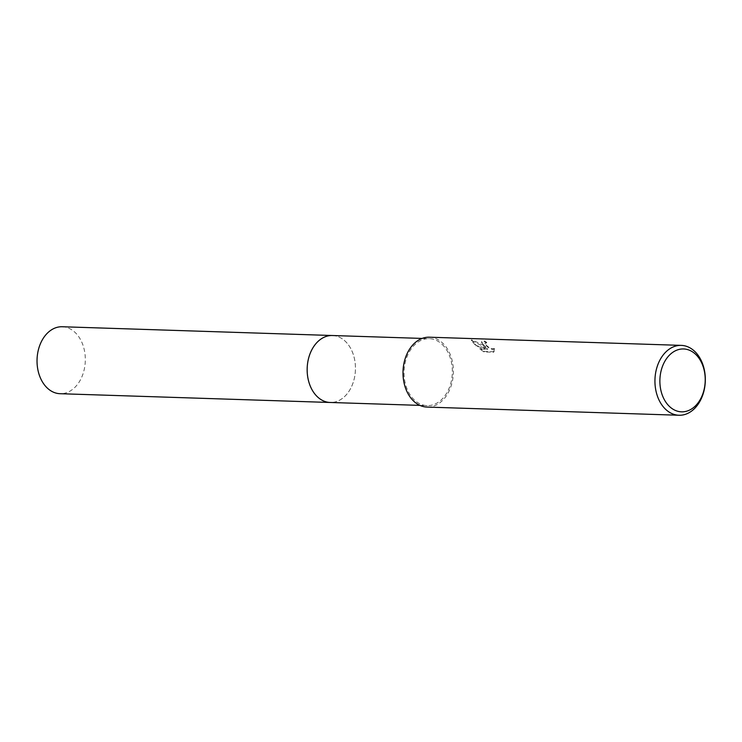 <?xml version="1.0" encoding="UTF-8"?>
<svg xmlns="http://www.w3.org/2000/svg" width="742" height="742" viewBox="0 0 742 742"><rect width="100%" height="100%" fill="white"/><g stroke="black" fill="none" stroke-linecap="round" stroke-linejoin="round"><path stroke-width="0.56" stroke-dasharray="3.71 2.78" d="M332.388 335.514A33.501 24.134 -88.1 0 1 345.215 341.209A33.501 24.134 -88.1 0 1 346.644 342.683A33.501 24.134 -88.1 0 1 344.909 396.247A33.501 24.134 -88.1 0 1 330.218 402.47M332.704 335.523A33.501 24.143 -88.1 0 1 345.215 341.209A33.501 24.143 -88.1 0 1 346.644 342.674A33.501 24.143 -88.1 0 1 344.909 396.256A33.501 24.143 -88.1 0 1 330.533 402.489M442.111 344.353A33.501 24.134 -88.1 0 1 451.053 382.288A33.501 24.134 -88.1 0 1 427.114 405.624A33.501 24.134 -88.1 0 1 414.286 399.919A33.501 24.134 -88.1 0 1 405.355 361.994A33.501 24.134 -88.1 0 1 429.284 338.658A33.501 24.134 -88.1 0 1 442.111 344.353M483.088 344.464L485.973 347.191L481.948 344.418L471.624 339.817L476.318 345.512L487.782 348.833L480.037 348.582L484.303 351.43L493.857 351.736L494.589 348.647L491.464 348.666L487.772 346.56L485.658 344.548L485.101 342.962L486.771 342.452A34.957 25.182 91.9 0 0 484.331 340.958L481.651 341.617L483.088 344.464M429.33 337.202A34.957 25.182 -88.1 0 1 442.714 343.147A34.957 25.182 -88.1 0 1 452.045 382.733A34.957 25.182 -88.1 0 1 427.067 407.08M494.348 349.139L493.606 352.246L484.044 351.94L479.786 349.074L487.531 349.324L476.076 346.004L471.309 340.42L485.722 347.683L481.41 342.108L484.081 341.45A34.373 24.764 -88.1 0 1 486.529 342.943L484.804 343.629L487.531 347.043L491.223 349.157L492.92 349.51L494.589 348.647M486.529 342.943L486.771 342.452M484.044 351.94L484.303 351.43M493.606 352.246L493.857 351.736M484.081 341.45L484.331 340.958M485.722 347.683L485.973 347.191M479.786 349.074L480.037 348.582M487.531 349.324L487.782 348.833M476.076 346.004L476.318 345.512M471.365 340.328L471.624 339.817M62.263 326.749A33.501 24.134 -88.1 0 1 82.854 344.835A33.501 24.134 -88.1 0 1 80.915 378.921A33.501 24.134 -88.1 0 1 60.083 393.705M332.843 335.532A33.501 24.143 -88.1 0 1 353.09 353.878A33.501 24.143 -88.1 0 1 351.04 387.695A33.501 24.143 -88.1 0 1 330.663 402.489M419.926 405.382L427.114 405.624M494.237 351.133L493.987 351.634M481.651 341.617L481.41 342.108M471.56 339.91L471.309 340.42M485.101 342.962L484.86 343.444M422.096 338.426L429.284 338.658"/><path stroke-width="1.11" d="M330.663 402.489A33.501 24.143 -88.1 0 1 330.218 402.479A33.501 24.134 -88.1 0 1 317.39 396.775A33.501 24.134 -88.1 0 1 308.459 358.85A33.501 24.134 -88.1 0 1 332.388 335.514A33.501 24.143 -88.1 0 1 332.843 335.532M330.533 402.489A33.501 24.143 -88.1 0 1 317.39 396.784A33.501 24.143 -88.1 0 1 308.505 358.636A33.501 24.143 -88.1 0 1 332.704 335.523M694.651 351.328A34.957 25.182 -88.1 0 1 703.972 390.904A34.957 25.182 -88.1 0 1 678.995 415.251A34.957 25.182 -88.1 0 1 665.611 409.306A34.957 25.182 -88.1 0 1 656.29 369.729A34.957 25.182 -88.1 0 1 681.267 345.382A34.957 25.182 -88.1 0 1 694.651 351.328M678.995 415.251L427.067 407.08A34.957 25.182 -88.1 0 1 413.684 401.134A34.957 25.182 -88.1 0 1 404.353 361.549A34.957 25.182 -88.1 0 1 429.33 337.202L681.267 345.382M695.616 354.305A31.461 22.668 -88.1 0 1 701.088 397.953A31.461 22.668 -88.1 0 1 669.488 406.486A31.461 22.668 -88.1 0 1 664.016 362.838A31.461 22.668 -88.1 0 1 695.616 354.305M332.388 335.514A33.501 24.143 -88.1 0 0 311.557 350.298A33.501 24.143 -88.1 0 0 309.618 384.384A33.501 24.143 -88.1 0 0 330.218 402.479L60.083 393.705A33.501 24.134 -88.1 0 1 39.493 375.619A33.501 24.134 -88.1 0 1 41.431 341.533A33.501 24.134 -88.1 0 1 62.263 326.749L422.096 338.426M330.218 402.47L419.926 405.382"/></g></svg>
